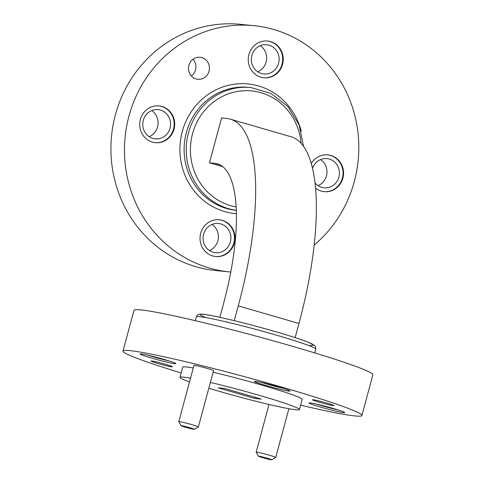 <?xml version="1.0" encoding="UTF-8"?>
<svg xmlns="http://www.w3.org/2000/svg" width="484" height="484" viewBox="0 0 484 484"><rect width="100%" height="100%" fill="white"/><g stroke="black" fill="none" stroke-linecap="round" stroke-linejoin="round"><path stroke-width="0.73" d="M222.694 166.653L209.469 162.818L221.569 117.975L226.857 118.495A188.222 59.738 106.2 0 1 230.336 119.161A188.222 59.738 106.2 0 1 238.267 305.882L234.28 320.656M151.71 110.588A14.683 13.897 -84.4 0 1 158.014 124.37A14.683 13.897 -84.4 0 1 149.145 136.663M143.3 120.359A14.683 13.897 -84.4 0 1 158.111 109.626A14.683 13.897 -84.4 0 1 170.041 128.121A14.683 13.897 -84.4 0 1 155.231 138.854A14.683 13.897 -84.4 0 1 143.3 120.359M320.583 159.569A14.683 13.897 -84.4 0 1 326.888 173.357A14.683 13.897 -84.4 0 1 318.012 185.644M312.476 168.347A14.683 13.897 -84.4 0 1 326.978 158.613A14.683 13.897 -84.4 0 1 338.915 177.102A14.683 13.897 -84.4 0 1 324.105 187.834A14.683 13.897 -84.4 0 1 314.963 182.867M212.034 224.443A14.683 13.897 -84.4 0 1 218.338 238.231A14.683 13.897 -84.4 0 1 209.463 250.524M203.619 234.22A14.683 13.897 -84.4 0 1 218.429 223.487A14.683 13.897 -84.4 0 1 230.366 241.976A14.683 13.897 -84.4 0 1 215.555 252.708A14.683 13.897 -84.4 0 1 203.619 234.22M260.259 45.708A14.683 13.897 -84.4 0 1 266.563 59.496A14.683 13.897 -84.4 0 1 257.694 71.783M251.849 55.485A14.683 13.897 -84.4 0 1 266.66 44.752A14.683 13.897 -84.4 0 1 278.59 63.241A14.683 13.897 -84.4 0 1 263.78 73.973A14.683 13.897 -84.4 0 1 251.849 55.485M230.765 272.026A123.722 117.122 -84.4 0 1 229.513 271.911A123.722 117.122 -84.4 0 1 128.956 116.1A123.722 117.122 -84.4 0 1 253.761 25.658A123.722 117.122 -84.4 0 1 354.203 113.141A123.722 117.122 -84.4 0 1 314.128 245.122M229.513 271.911L215.967 270.574A123.722 117.122 -84.4 0 1 115.41 114.768A123.722 117.122 -84.4 0 1 240.215 24.321L253.761 25.658M315.507 188.113A18.477 17.491 95.6 0 0 324.262 191.658A18.477 17.491 95.6 0 0 342.896 178.154A18.477 17.491 95.6 0 0 327.88 154.886A18.477 17.491 95.6 0 0 311.248 163.622M234.347 243.028A18.477 17.491 95.6 0 0 219.331 219.766A18.477 17.491 95.6 0 0 200.116 236.434A18.477 17.491 95.6 0 0 215.713 256.538A18.477 17.491 95.6 0 0 234.347 243.028M174.028 129.174A18.477 17.491 95.6 0 0 159.012 105.905A18.477 17.491 95.6 0 0 139.791 122.579A18.477 17.491 95.6 0 0 155.388 142.677A18.477 17.491 95.6 0 0 174.028 129.174M282.577 64.293A18.477 17.491 95.6 0 0 267.561 41.025A18.477 17.491 95.6 0 0 248.34 57.699A18.477 17.491 95.6 0 0 263.937 77.803A18.477 17.491 95.6 0 0 282.577 64.293M188.911 65.352A11.053 10.46 -84.4 0 1 200.061 57.275A11.053 10.46 -84.4 0 1 209.391 69.297A11.053 10.46 -84.4 0 1 197.895 79.273A11.053 10.46 -84.4 0 1 188.911 65.352M193.031 59.248A11.053 10.46 -84.4 0 1 191.386 75.964M263.671 77.773A18.477 17.491 95.6 0 0 282.045 64.245A18.477 17.491 95.6 0 0 267.295 41.007M215.447 256.508A18.477 17.491 95.6 0 0 233.82 242.98A18.477 17.491 95.6 0 0 219.064 219.742M323.996 191.634A18.477 17.491 95.6 0 0 342.369 178.1A18.477 17.491 95.6 0 0 327.62 154.862M155.122 142.653A18.477 17.491 95.6 0 0 173.496 129.119A18.477 17.491 95.6 0 0 158.746 105.881M224.6 388.458L218.145 387.823L254.808 398.453L261.263 399.088L224.6 388.458M255.116 397.31L254.808 398.453M190.521 378.198A61.861 3.461 -164.9 0 0 183.363 377.115A61.861 3.461 -164.9 0 0 179.981 377.339A61.861 3.461 -164.9 0 0 189.516 381.906M208.828 388.222A61.861 3.461 -164.9 0 0 268.668 404.382A61.861 3.461 -164.9 0 0 299.433 409.573A61.861 3.461 -164.9 0 0 270.229 398.586A61.861 3.461 -164.9 0 0 210.389 382.451M230.336 119.161L291.035 136.766A188.222 59.738 106.2 0 1 298.967 323.487L295.149 337.638M209.469 162.818L214.757 163.338A141.703 44.97 106.2 0 1 217.376 163.84A141.703 44.97 106.2 0 1 223.348 304.412L219.863 317.322M150.947 355.903A14.683 0.823 -164.9 0 0 165.57 359.848M319.821 404.884A14.683 0.823 -164.9 0 0 334.444 408.829M265.117 383.322A14.683 0.823 -164.9 0 0 279.74 387.267M300.612 405.181A123.722 6.921 -164.9 0 0 361.899 415.508L372.886 374.798A123.722 6.921 -164.9 0 0 274.452 341.166A123.722 6.921 -164.9 0 0 140.753 309.887A123.722 6.921 -164.9 0 0 133.983 310.341L123.003 351.051A123.722 6.921 -164.9 0 0 181.161 372.952M361.899 415.508A123.722 6.921 -164.9 0 0 263.465 381.87A123.722 6.921 -164.9 0 0 129.766 350.597A123.722 6.921 -164.9 0 0 123.003 351.051M198.373 426.967L213.565 370.671A10.146 0.569 -164.9 0 0 205.494 367.919A10.146 0.569 -164.9 0 0 194.532 365.353A10.146 0.569 -164.9 0 0 193.975 365.39L178.784 421.679A10.146 0.569 15.1 0 1 179.34 421.643A10.146 0.569 15.1 0 1 190.303 424.208A10.146 0.569 15.1 0 1 198.373 426.967A10.146 0.569 15.1 0 1 198.349 426.991L194.314 429.308A6.849 0.381 -164.9 0 0 189.069 427.475A6.849 0.381 -164.9 0 0 181.488 425.696A6.849 0.381 -164.9 0 0 181.119 425.745A6.849 0.381 -164.9 0 0 187.623 427.874A6.849 0.381 -164.9 0 0 194.314 429.308M255.358 381.325A18.477 1.035 -164.9 0 0 254.348 381.392A18.477 1.035 -164.9 0 0 271.917 387.206A18.477 1.035 -164.9 0 0 290.019 391.018A18.477 1.035 -164.9 0 0 275.323 385.996A18.477 1.035 -164.9 0 0 255.358 381.325M310.062 402.888A18.477 1.035 -164.9 0 0 309.046 402.954A18.477 1.035 -164.9 0 0 326.615 408.768A18.477 1.035 -164.9 0 0 344.723 412.58A18.477 1.035 -164.9 0 0 330.027 407.558A18.477 1.035 -164.9 0 0 310.062 402.888M141.189 353.907A18.477 1.035 -164.9 0 0 140.178 353.973A18.477 1.035 -164.9 0 0 157.748 359.787A18.477 1.035 -164.9 0 0 175.849 363.599A18.477 1.035 -164.9 0 0 161.154 358.577A18.477 1.035 -164.9 0 0 141.189 353.907M151.655 360.973A11.053 0.617 -164.9 0 0 151.05 361.01A11.053 0.617 -164.9 0 0 161.559 364.488A11.053 0.617 -164.9 0 0 172.389 366.769A11.053 0.617 -164.9 0 0 163.598 363.768A11.053 0.617 -164.9 0 0 151.655 360.973M313.112 399.748A11.053 0.617 -164.9 0 0 312.507 399.79A11.053 0.617 -164.9 0 0 323.022 403.263A11.053 0.617 -164.9 0 0 333.851 405.544A11.053 0.617 -164.9 0 0 325.06 402.543A11.053 0.617 -164.9 0 0 313.112 399.748M193.267 368.015A61.861 3.461 -164.9 0 0 186.11 366.939A61.861 3.461 -164.9 0 0 182.728 367.162L179.981 377.339M299.433 409.573L302.173 399.397A61.861 3.461 -164.9 0 0 272.976 388.404A61.861 3.461 -164.9 0 0 213.135 372.269M147.445 355.081A18.477 1.035 -164.9 0 0 169.013 360.901M316.318 404.061A18.477 1.035 -164.9 0 0 337.886 409.887M261.614 382.499A18.477 1.035 -164.9 0 0 283.182 388.319M258.48 456.237L256.157 452.213A10.146 0.569 15.1 0 1 256.145 452.177A10.146 0.569 15.1 0 1 256.702 452.141A10.146 0.569 15.1 0 1 267.664 454.706A10.146 0.569 15.1 0 1 275.735 457.459A10.146 0.569 15.1 0 1 275.717 457.489L271.675 459.8A6.849 0.381 -164.9 0 0 266.43 457.973A6.849 0.381 -164.9 0 0 258.849 456.188A6.849 0.381 -164.9 0 0 258.48 456.237A6.849 0.381 -164.9 0 0 264.984 458.366A6.849 0.381 -164.9 0 0 271.675 459.8M181.119 425.745L178.796 421.715A10.146 0.569 15.1 0 1 178.784 421.679M301.115 143.373A58.564 55.436 95.6 0 0 245.842 90.671A58.564 55.436 95.6 0 0 190.611 144.674A58.564 55.436 95.6 0 0 236.125 206.928M236.38 213.728A65.159 61.686 -84.4 0 1 182.286 131.569A65.159 61.686 -84.4 0 1 242.224 83.653A65.159 61.686 -84.4 0 1 301.29 131.418M236.289 210.358A61.861 58.558 -84.4 0 1 188.47 132.755A61.861 58.558 -84.4 0 1 250.869 87.531L248.752 87.326A61.861 58.558 95.6 0 0 186.352 132.543A61.861 58.558 95.6 0 0 236.289 210.413M238.267 305.882L298.967 323.487M219.857 164.82L214.757 163.338M205.851 317.595A58.564 3.279 15.1 0 1 253.828 325.641A58.564 3.279 15.1 0 1 310.202 345.322M314.721 352.896L315.731 349.146A61.861 3.461 -164.9 0 0 266.515 332.326A61.861 3.461 -164.9 0 0 199.668 316.687A61.861 3.461 -164.9 0 0 196.286 316.917L195.27 320.668M250.869 87.531L271.01 93.472L287.805 106.486L299.13 124.92L303.547 146.428M275.735 457.459L288.887 408.714M256.145 452.177L269.019 404.461M315.731 349.146C315.616 344.911 314.86 346.375 314.624 345.497L308.756 342.424C302.93 340.107 293.982 337.142 281.906 333.53C249.508 323.832 206.529 313.475 200.412 314.158C198.361 314.794 198.621 313.293 196.286 316.917"/></g></svg>

